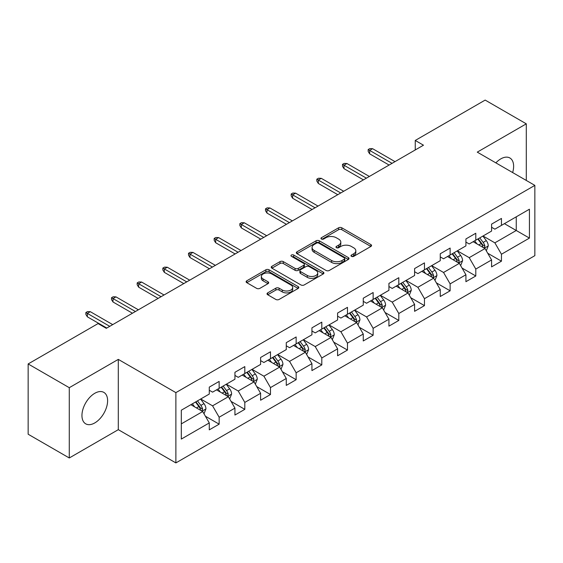 <?xml version="1.0" encoding="UTF-8"?>
<svg xmlns="http://www.w3.org/2000/svg" width="563" height="563" viewBox="0 0 563 563"><rect width="100%" height="100%" fill="white"/><g stroke="black" fill="none" stroke-linecap="round" stroke-linejoin="round"><path stroke-width="0.84" d="M351.467 256.355A1.598 0.922 0 0 0 353.726 256.355L370.883 246.453A2.287 1.316 0 0 0 371.552 245.517A2.287 1.316 0 0 0 370.883 244.588L341.818 227.804A2.287 1.316 0 0 0 338.588 227.804L321.431 237.713A1.598 0.922 0 0 0 320.959 238.367A1.598 0.922 0 0 0 321.431 239.015A1.598 0.922 0 0 0 323.69 239.015L325.907 237.734A7.305 4.223 0 0 1 336.245 237.734L338.666 239.134A7.305 4.223 0 0 1 340.805 242.118A7.305 4.223 0 0 1 338.666 245.102L336.449 246.383A1.598 0.922 0 0 0 335.977 247.037A1.598 0.922 0 0 0 336.449 247.685A1.598 0.922 0 0 0 338.708 247.685L340.925 246.404A7.305 4.223 0 0 1 351.263 246.404L353.684 247.804A7.305 4.223 0 0 1 355.823 250.788A7.305 4.223 0 0 1 353.684 253.772L351.467 255.053A1.598 0.922 0 0 0 350.995 255.708A1.598 0.922 0 0 0 351.467 256.355L351.467 255.053M94.781 422.926A18.15 10.479 120 0 0 106.632 406.936A18.15 10.479 120 0 0 103.852 392.39A18.15 10.479 120 0 0 94.781 393.291A18.15 10.479 120 0 0 82.923 409.287A18.15 10.479 120 0 0 85.703 423.826A18.15 10.479 120 0 0 94.781 422.926M512.64 172.559A18.15 10.479 120 0 0 509.867 157.978A18.15 10.479 120 0 0 500.796 158.879A18.15 10.479 120 0 0 495.862 162.869M267.699 292.88A2.287 1.316 0 0 0 267.024 293.816A2.287 1.316 0 0 0 267.699 294.745L275.849 299.453A2.287 1.316 0 0 0 279.079 299.453L298.137 288.453A2.287 1.316 0 0 0 298.805 287.517A2.287 1.316 0 0 0 298.137 286.588L269.072 269.804A2.287 1.316 0 0 0 265.842 269.804L246.784 280.803A2.287 1.316 0 0 0 246.115 281.739A2.287 1.316 0 0 0 246.784 282.668L256.637 288.362A2.287 1.316 0 0 0 259.867 288.362L268.016 283.653A2.287 1.316 0 0 0 268.685 282.717A2.287 1.316 0 0 0 268.016 281.789L263.132 278.966A6.109 3.526 0 0 1 261.345 276.468A6.109 3.526 0 0 1 265.117 273.21A6.109 3.526 0 0 1 271.774 273.977L290.909 285.026A6.109 3.526 0 0 1 292.697 287.517A6.109 3.526 0 0 1 288.925 290.775A6.109 3.526 0 0 1 282.267 290.015L279.079 288.172A2.287 1.316 0 0 0 275.849 288.172L267.699 292.88L267.699 294.745M118.3 359.384L69.277 387.689L28.15 363.944L28.15 434.228L69.277 457.972L118.3 429.668L175.881 462.913L175.881 392.629L118.3 359.384L118.3 429.668M526.292 180.441L526.292 123.832L477.269 152.137L534.85 185.382L175.881 392.629M526.292 123.832L485.165 100.087L415.248 140.454L415.248 149.948M28.15 363.944L98.068 323.577L106.294 328.328L423.475 145.205L415.248 140.454M326.068 270.458A2.287 1.316 0 0 0 329.299 270.458L348.356 259.459A2.287 1.316 0 0 0 349.025 258.523A2.287 1.316 0 0 0 348.356 257.594L319.291 240.809A2.287 1.316 0 0 0 316.061 240.809L297.004 251.809A2.287 1.316 0 0 0 296.335 252.745A2.287 1.316 0 0 0 297.004 253.674L326.068 270.458M292.07 256.7A1.598 0.922 0 0 1 293.696 256.925L323.218 273.97L304.189 284.955A2.287 1.316 0 0 1 300.959 284.955L271.894 268.171L271.894 266.306A2.287 1.316 0 0 0 271.225 267.242A2.287 1.316 0 0 0 271.894 268.171M271.894 266.306L280.05 261.598A2.287 1.316 0 0 1 283.28 261.598L295.068 268.41A2.287 1.316 0 0 0 298.299 268.41L303.703 265.286A2.287 1.316 0 0 0 304.372 264.35A2.287 1.316 0 0 0 303.703 263.421L291.437 256.334A1.598 0.922 0 0 1 290.965 255.679A1.598 0.922 0 0 1 291.951 254.828A1.598 0.922 0 0 1 293.696 255.032L323.246 272.091A2.287 1.316 0 0 1 323.915 273.02A2.287 1.316 0 0 1 323.246 273.956L323.246 272.091M175.881 462.913L534.85 255.665L534.85 185.382M205.411 416.233L219.148 424.164L219.148 417.225L234.94 408.112L234.94 415.044L244.814 409.343L244.814 402.411L260.606 393.291L260.606 400.23L270.479 394.529L270.479 387.59L286.271 378.477L286.271 385.409L296.145 379.708L296.145 372.776L311.937 363.656L311.937 370.595L321.804 364.894L321.804 357.962L337.596 348.842L337.596 355.774L347.47 350.073L347.47 343.141L363.262 334.028L363.262 340.96L373.135 335.259L373.135 328.328L388.927 319.207L388.927 326.139L398.801 320.446L398.801 313.507L414.593 304.393L414.593 311.325L424.46 305.625L424.46 298.693L440.252 289.572L440.252 296.504L450.126 290.811L450.126 283.872L465.918 274.758L465.918 281.69L475.791 275.99L475.791 269.058L491.583 259.937L491.583 266.876L501.457 261.176L501.457 254.244L529.424 238.093L529.424 209.218L516.257 216.818L516.257 230.492L529.424 238.093M219.148 424.164L209.281 429.858L209.281 422.926L181.314 439.077L181.314 410.202L209.281 394.051L209.281 387.119L219.148 381.418L219.148 388.35L234.94 379.237L234.94 372.298L244.814 366.604L244.814 373.536L260.606 364.416L260.606 357.484L270.479 351.784L270.479 358.722L286.271 349.602L286.271 342.67L296.145 336.97L296.145 343.902L311.937 334.781L311.937 327.849L321.804 322.149L321.804 329.088L337.596 319.967L337.596 313.035L347.47 307.335L347.47 314.267L363.262 305.153L363.262 298.214L373.135 292.521L373.135 299.453L388.927 290.332L388.927 283.4L398.801 277.7L398.801 284.632L414.593 275.518L414.593 268.579L424.46 262.886L424.46 269.818L440.252 260.697L440.252 253.765L450.126 248.065L450.126 254.997L465.918 245.883L465.918 238.951L475.791 233.251L475.791 240.183L491.583 231.062L491.583 224.13L501.457 218.43L501.457 225.369L529.424 209.218M216.516 389.87L228.36 396.711L212.568 405.832L200.724 398.991M209.281 390.25L212.568 392.151L219.148 388.35M212.568 405.832L219.148 417.225M228.36 396.711L234.94 408.112M242.181 375.057L254.026 381.897L238.233 391.011L226.389 384.177M234.94 375.437L238.233 377.337L244.814 373.536M238.233 391.011L244.814 402.411M254.026 381.897L260.606 393.291M267.847 360.236L279.691 367.076L263.899 376.197L252.055 369.356M260.606 360.616L263.899 362.516L270.479 358.722M263.899 376.197L270.479 387.59M279.691 367.076L286.271 378.477M293.506 345.422L305.357 352.262L289.558 361.376L277.714 354.542M286.271 345.802L289.558 347.702L296.145 343.902M289.558 361.376L296.145 372.776M305.357 352.262L311.937 363.656M319.172 330.608L331.016 337.441L315.224 346.562L303.38 339.721M311.937 330.988L315.224 332.888L321.804 329.088M315.224 346.562L321.804 357.962M331.016 337.441L337.596 348.842M344.837 315.787L356.682 322.627L340.889 331.748L329.045 324.907M337.596 316.167L340.889 318.067L347.47 314.267M340.889 331.748L347.47 343.141M356.682 322.627L363.262 334.028M370.503 300.973L382.347 307.813L366.555 316.927L354.711 310.086M363.262 301.353L366.555 303.253L373.135 299.453M366.555 316.927L373.135 328.328M382.347 307.813L388.927 319.207M396.162 286.152L408.013 292.992L392.214 302.113L380.37 295.272M388.927 286.532L392.214 288.432L398.801 284.632M392.214 302.113L398.801 313.507M408.013 292.992L414.593 304.393M421.828 271.338L433.672 278.178L417.88 287.292L406.036 280.458M414.593 271.718L417.88 273.618L424.46 269.818M417.88 287.292L424.46 298.693M433.672 278.178L440.252 289.572M447.494 256.517L459.338 263.357L443.545 272.478L431.701 265.637M440.252 256.897L443.545 258.797L450.126 254.997M443.545 272.478L450.126 283.872M459.338 263.357L465.918 274.758M473.159 241.703L485.003 248.543L469.211 257.657L457.367 250.824M465.918 242.083L469.211 243.983L475.791 240.183M469.211 257.657L475.791 269.058M485.003 248.543L491.583 259.937M504.413 223.659L516.257 230.492L494.87 242.843L483.026 236.003M491.583 227.269L494.87 229.162L501.457 225.369M494.87 242.843L501.457 254.244M69.277 387.689L69.277 457.972M181.314 423.876L202.701 411.532L190.85 404.691M202.701 411.532L209.281 422.926M487.72 253.244L501.457 261.176M462.054 268.058L475.791 275.99M436.388 282.879L450.126 290.811M410.723 297.693L424.46 305.625M385.064 312.514L398.801 320.446M359.398 327.328L373.135 335.259M333.732 342.142L347.47 350.073M308.067 356.963L321.804 364.894M282.408 371.777L296.145 379.708M256.742 386.598L270.479 394.529M231.076 401.412L244.814 409.343M352.1 256.58L353.684 255.672A7.305 4.223 0 0 0 355.823 252.688L355.823 250.788M340.805 242.118L340.805 244.018A7.305 4.223 0 0 1 338.666 247.002L337.082 247.91M370.855 246.467L341.818 229.704A2.287 1.316 0 0 0 338.588 229.704L322.071 239.24M348.328 259.473L319.291 242.709A2.287 1.316 0 0 0 316.061 242.709L297.039 253.695M344.317 259.177A1.598 0.922 0 0 0 344.788 258.523A1.598 0.922 0 0 0 344.317 257.875L318.806 243.139A1.598 0.922 0 0 0 316.547 243.139L314.203 244.497A7.305 4.223 0 0 0 312.064 247.474A7.305 4.223 0 0 0 314.203 250.458L331.642 260.528A7.305 4.223 0 0 0 341.98 260.528L344.317 259.177L344.317 261.077A1.598 0.922 0 0 0 344.788 260.423L344.788 258.523M312.064 247.474L312.064 249.374A7.305 4.223 0 0 0 314.203 252.358L314.203 250.458M344.317 261.077L341.98 262.428A7.305 4.223 0 0 1 331.642 262.428L314.203 252.358M271.922 268.192L280.05 263.498L280.05 261.598M304.372 264.35L304.372 266.25A2.287 1.316 0 0 1 303.703 267.186L298.299 270.303A2.287 1.316 0 0 1 295.068 270.303L283.28 263.498A2.287 1.316 0 0 0 280.05 263.498M307.299 275.469A6.109 3.526 0 0 0 313.957 276.236A6.109 3.526 0 0 0 317.729 272.978A6.109 3.526 0 0 0 315.942 270.479L309.2 266.588A2.287 1.316 0 0 0 305.969 266.588L300.558 269.712A2.287 1.316 0 0 0 299.889 270.648A2.287 1.316 0 0 0 300.558 271.577L307.299 275.469L307.299 277.369A6.109 3.526 0 0 0 313.957 278.136A6.109 3.526 0 0 0 317.729 274.878L317.729 272.978M299.889 270.648L299.889 272.541A2.287 1.316 0 0 0 300.558 273.477L300.558 271.577M307.299 277.369L300.558 273.477M292.697 287.517L292.697 289.417A6.109 3.526 0 0 1 288.925 292.676A6.109 3.526 0 0 1 282.267 291.916L279.079 290.072A2.287 1.316 0 0 0 275.849 290.072L267.728 294.759M261.345 276.468L261.345 278.368A6.109 3.526 0 0 0 263.132 280.867L263.132 278.966M267.988 283.668L263.132 280.867M298.108 288.467L269.072 271.704A2.287 1.316 0 0 0 265.842 271.704L246.812 282.689M486.305 250.795L488.262 245.862A6.165 3.561 -120 0 0 486.291 240.612L482.899 236.08M476.974 243.906L474.672 240.83M484.046 247.987L484.933 246.122A6.165 3.561 -120 0 0 483.167 242.421L479.767 237.882M478.226 238.775L481.991 243.807A3.139 1.816 60 0 1 482.561 244.757L484.933 246.122M477.797 239.022L481.189 243.561A6.165 3.561 60 0 1 482.955 247.263M392.052 163.34L369.645 150.405L369.645 153.826L368.167 151.454L368.167 149.554L369.645 150.405L372.607 148.695L395.015 161.637M369.645 153.826L389.089 165.05M368.167 149.554L369.814 148.604L372.607 148.695M460.64 265.609L462.596 260.683A6.165 3.561 -120 0 0 460.625 255.433L457.233 250.894M451.315 258.727L449.007 255.644M458.388 262.808L459.267 260.943A6.165 3.561 -120 0 0 457.501 257.235L454.109 252.703M452.561 253.596L456.326 258.621A3.139 1.816 60 0 1 456.903 259.578L459.267 260.943M452.131 253.843L455.53 258.375A6.165 3.561 60 0 1 457.29 262.084M434.974 280.43L436.93 275.497A6.165 3.561 -120 0 0 434.967 270.247L431.568 265.715M425.649 273.541L423.341 270.465M432.722 277.622L433.601 275.757A6.165 3.561 -120 0 0 431.835 272.049L428.443 267.516M426.895 268.41L430.667 273.442A3.139 1.816 60 0 1 431.237 274.392L433.601 275.757M426.465 268.657L429.865 273.189A6.165 3.561 60 0 1 431.631 276.897M366.386 178.161L343.979 165.226L343.979 168.647L342.501 166.268L342.501 164.368L343.979 165.226L346.942 163.516L369.349 176.451M343.979 168.647L363.431 179.871M342.501 164.368L344.148 163.418L346.942 163.516M340.728 192.975L318.32 180.04L318.32 183.461L316.835 181.089L316.835 179.189L318.32 180.04L321.276 178.33L343.683 191.265M318.32 183.461L337.765 194.685M316.835 179.189L318.482 178.239L321.276 178.33M409.308 295.244L411.264 290.311A6.165 3.561 -120 0 0 409.301 285.061L405.902 280.529M399.983 288.362L397.675 285.279M407.056 292.443L407.936 290.578A6.165 3.561 -120 0 0 406.176 286.87L402.777 282.337M401.236 283.224L405.001 288.256A3.139 1.816 60 0 1 405.571 289.213L407.936 290.578M400.807 283.478L404.199 288.01A6.165 3.561 60 0 1 405.965 291.718M383.649 310.058L385.606 305.132A6.165 3.561 -120 0 0 383.635 299.882L380.243 295.35M374.318 303.175L372.016 300.1M381.39 307.257L382.277 305.392A6.165 3.561 -120 0 0 380.511 301.684L377.111 297.151M375.57 298.045L379.335 303.07A3.139 1.816 60 0 1 379.905 304.027L382.277 305.392M375.141 298.291L378.533 302.824A6.165 3.561 60 0 1 380.299 306.532M357.984 324.879L359.94 319.946A6.165 3.561 -120 0 0 357.969 314.696L354.577 310.164M348.659 317.996L346.351 314.914M355.732 322.078L356.611 320.213A6.165 3.561 -120 0 0 354.845 316.505L351.453 311.972M349.904 312.859L353.67 317.891A3.139 1.816 60 0 1 354.247 318.841L356.611 320.213M349.475 313.112L352.874 317.645A6.165 3.561 60 0 1 354.634 321.353M315.062 207.796L292.654 194.861L292.654 198.275L291.177 195.903L291.177 194.003L292.654 194.861L295.617 193.151L318.025 206.086M292.654 198.275L312.099 209.506M291.177 194.003L292.816 193.053L295.617 193.151M289.396 222.61L266.989 209.675L266.989 213.096L265.511 210.717L265.511 208.824L266.989 209.675L269.951 207.965L292.359 220.9M266.989 213.096L286.433 224.32M265.511 208.824L267.158 207.874L269.951 207.965M263.73 237.431L241.323 224.489L241.323 227.909L239.845 225.538L239.845 223.638L241.323 224.489L244.286 222.786L266.693 235.721M241.323 227.909L260.775 239.141M239.845 223.638L241.492 222.688L244.286 222.786M332.318 339.693L334.274 334.767A6.165 3.561 -120 0 0 332.311 329.517L328.912 324.985M322.993 332.81L320.685 329.728M330.066 336.892L330.945 335.027A6.165 3.561 -120 0 0 329.179 331.318L325.787 326.786M324.239 327.68L328.011 332.705A3.139 1.816 60 0 1 328.581 333.662L330.945 335.027M323.809 327.926L327.209 332.459A6.165 3.561 60 0 1 328.975 336.167M238.072 252.245L215.664 239.31L215.664 242.73L214.179 240.352L214.179 238.452L215.664 239.31L218.62 237.6L241.027 250.535M215.664 242.73L235.109 253.955M214.179 238.452L215.826 237.502L218.62 237.6M306.652 354.514L308.608 349.581A6.165 3.561 -120 0 0 306.645 344.331L303.246 339.799M297.327 347.624L295.019 344.549M304.4 351.713L305.28 349.848A6.165 3.561 -120 0 0 303.52 346.139L300.121 341.607M298.58 342.494L302.345 347.526A3.139 1.816 60 0 1 302.915 348.476L305.28 349.848M298.151 342.74L301.543 347.28A6.165 3.561 60 0 1 303.309 350.981M212.406 267.059L189.998 254.124L189.998 257.544L188.521 255.173L188.521 253.273L189.998 254.124L192.961 252.414L215.369 265.356M189.998 257.544L209.443 268.769M188.521 253.273L190.16 252.323L192.961 252.414M280.993 369.328L282.95 364.402A6.165 3.561 -120 0 0 280.979 359.152L277.587 354.62M271.662 362.445L269.36 359.363M278.734 366.527L279.621 364.662A6.165 3.561 -120 0 0 277.855 360.953L274.455 356.421M272.914 357.315L276.679 362.34A3.139 1.816 60 0 1 277.249 363.297L279.621 364.662M272.485 357.561L275.877 362.093A6.165 3.561 60 0 1 277.643 365.802M186.74 281.88L164.333 268.945L164.333 272.365L162.855 269.987L162.855 268.087L164.333 268.945L167.295 267.235L189.703 280.17M164.333 272.365L183.777 283.59M162.855 268.087L164.502 267.136L167.295 267.235M255.328 384.149L257.284 379.216A6.165 3.561 -120 0 0 255.313 373.966L251.921 369.434M246.003 377.259L243.695 374.184M253.076 381.341L253.955 379.476A6.165 3.561 -120 0 0 252.189 375.767L248.797 371.235M247.248 372.129L251.014 377.161A3.139 1.816 60 0 1 251.591 378.111L253.955 379.476M246.819 372.375L250.218 376.907A6.165 3.561 60 0 1 251.978 380.616M161.074 296.694L138.667 283.759L138.667 287.179L137.189 284.808L137.189 282.907L138.667 283.759L141.63 282.049L164.037 294.984M138.667 287.179L158.119 298.404M137.189 282.907L138.836 281.957L141.63 282.049M229.662 398.963L231.618 394.03A6.165 3.561 -120 0 0 229.655 388.78L226.256 384.248M220.337 392.08L218.029 388.998M227.41 396.162L228.289 394.297A6.165 3.561 -120 0 0 226.523 390.588L223.131 386.056M221.583 386.95L225.355 391.975A3.139 1.816 60 0 1 225.925 392.932L228.289 394.297M221.153 387.196L224.553 391.728A6.165 3.561 60 0 1 226.319 395.437M135.416 311.515L113.008 298.58L113.008 301.993L111.523 299.622L111.523 297.721L113.008 298.58L115.964 296.87L138.371 309.805M113.008 301.993L132.453 313.225M111.523 297.721L113.17 296.771L115.964 296.87M203.996 413.777L205.952 408.851A6.165 3.561 -120 0 0 203.989 403.601L200.59 399.068M194.671 406.894L192.363 403.819M201.744 410.976L202.624 409.111A6.165 3.561 -120 0 0 200.864 405.402L197.465 400.87M195.924 401.764L199.689 406.789A3.139 1.816 60 0 1 200.259 407.746L202.624 409.111M195.495 402.01L198.887 406.542A6.165 3.561 60 0 1 200.653 410.251M109.75 326.329L87.342 313.394L87.342 316.814L85.865 314.443L85.865 312.542L87.342 313.394L90.305 311.684L112.713 324.619M87.342 316.814L106.787 328.039M85.865 312.542L87.504 311.592L90.305 311.684M353.684 255.672L353.684 253.772M336.449 247.685L336.449 246.383M338.666 247.002L338.666 245.102M321.431 239.015L321.431 237.713M338.588 229.704L338.588 227.804M341.818 229.704L341.818 227.804M370.883 246.453L370.883 244.588M297.004 253.674L297.004 251.809M316.061 242.709L316.061 240.809M319.291 242.709L319.291 240.809M348.356 259.459L348.356 257.594M331.642 262.428L331.642 260.528M341.98 262.428L341.98 260.528M283.28 263.498L283.28 261.598M295.068 270.303L295.068 268.41M298.299 270.303L298.299 268.41M303.703 267.186L303.703 265.286M293.696 256.925L293.696 255.032M275.849 290.072L275.849 288.172M279.079 290.072L279.079 288.172M282.267 291.916L282.267 290.015M268.016 283.653L268.016 281.789M246.784 282.668L246.784 280.803M265.842 271.704L265.842 269.804M269.072 271.704L269.072 269.804M298.137 288.453L298.137 286.588M484.391 248.192L488.22 245.982M483.167 242.421L486.291 240.612M478.782 244.947L481.189 243.561M458.732 263.005L462.554 260.796M457.501 257.235L460.625 255.433M453.116 259.768L455.53 258.375M433.067 277.826L436.888 275.617M431.835 272.049L434.967 270.247M427.451 274.582L429.865 273.189M407.401 292.64L411.229 290.431M406.176 286.87L409.301 285.061M401.792 289.403L404.199 288.01M381.735 307.461L385.564 305.252M380.511 301.684L383.635 299.882M376.126 304.217L378.533 302.824M356.076 322.275L359.898 320.065M354.845 316.505L357.969 314.696M350.46 319.031L352.874 317.645M330.411 337.089L334.232 334.886M329.179 331.318L332.311 329.517M324.795 333.852L327.209 332.459M304.745 351.91L308.573 349.7M303.52 346.139L306.645 344.331M299.129 348.666L301.543 347.28M279.079 366.724L282.907 364.521M277.855 360.953L280.979 359.152M273.47 363.487L275.877 362.093M253.42 381.545L257.242 379.335M252.189 375.767L255.313 373.966M247.804 378.301L250.218 376.907M227.755 396.359L231.576 394.149M226.523 390.588L229.655 388.78M222.139 393.122L224.553 391.728M202.089 411.18L205.917 408.97M200.864 405.402L203.989 403.601M196.473 407.936L198.887 406.542"/></g></svg>
